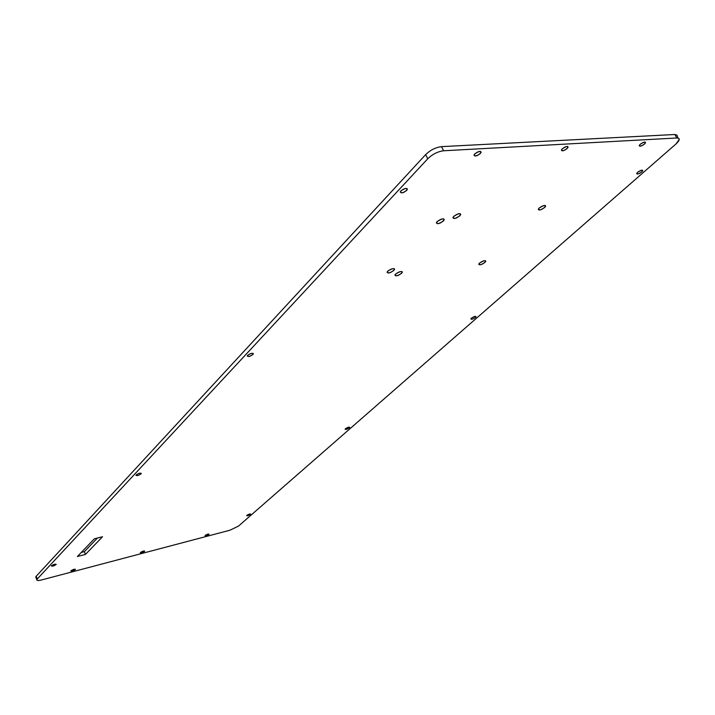 <?xml version="1.0" encoding="UTF-8"?>
<svg xmlns="http://www.w3.org/2000/svg" width="715" height="715" viewBox="0 0 715 715"><rect width="100%" height="100%" fill="white"/><g stroke="black" fill="none" stroke-linecap="round" stroke-linejoin="round"><path stroke-width="1.07" d="M675.934 144.01L238.47 526.115L229.962 530.208L238.47 526.115L675.934 144.01C679.965 140.185 680.278 138.174 676.873 137.986L678.705 138.317L679.241 139.497L675.934 144.01M677.927 138.031L676.998 135.144L674.826 134.5L676.873 137.986L443.649 150.767C437.821 151.517 432.53 154.181 427.776 158.739L37.243 579.025C36.116 580.58 37.52 580.893 41.461 579.981L229.962 530.208L41.461 579.981C38.297 580.759 36.742 580.669 36.805 579.713L37.243 579.025L36.215 576.236L35.982 577.497L35.768 576.925L36.215 576.236L37.243 579.025L427.776 158.739C432.53 154.181 437.821 151.517 443.649 150.767L676.873 137.986L674.826 134.5L441.495 146.647C435.667 147.388 430.385 150.043 425.64 154.61L36.215 576.236L425.64 154.61L427.776 158.739L425.64 154.61C430.385 150.043 435.667 147.388 441.495 146.647L443.649 150.767L441.495 146.647L674.826 134.5M97.463 538.02L84.379 551.64L81.313 552.418L84.379 551.64L85.451 554.429L77.408 556.493L94.362 538.797L102.54 536.75L85.451 554.429L84.379 551.64L97.463 538.02M400.901 190.914C405.575 187.839 407.505 187.688 406.692 190.458C402.044 193.524 400.114 193.676 400.901 190.914C404.458 188.251 406.612 187.75 407.362 189.43C404.225 192.755 401.857 193.595 400.248 191.933L400.901 190.914M70.982 570.767C73.538 569.238 74.977 568.863 75.298 569.632C72.751 571.151 71.312 571.526 70.982 570.767C73.064 569.417 74.557 568.961 75.459 569.381C73.672 570.811 72.126 571.348 70.821 571.008L70.982 570.767M136.172 474.93C139.255 473.026 140.891 472.66 141.087 473.848C138.013 475.743 136.368 476.11 136.172 474.93C138.656 473.25 140.381 472.758 141.32 473.473C139.184 475.332 137.387 475.94 135.939 475.296L136.172 474.93M474.787 153.895C479.595 150.749 481.445 150.642 480.337 153.573C475.547 156.71 473.696 156.817 474.787 153.895C478.38 151.205 480.489 150.704 481.132 152.393C477.951 155.843 475.573 156.737 474 155.066L474.787 153.895M640.175 144.305C644.698 141.49 646.163 141.4 644.581 144.055C640.077 146.861 638.611 146.95 640.175 144.305C643.357 142.035 645.162 141.516 645.591 142.759C642.749 145.788 640.604 146.736 639.174 145.592L640.175 144.305M562.267 148.827C566.924 145.851 568.568 145.753 567.192 148.541C562.544 151.509 560.909 151.598 562.267 148.827C565.637 146.352 567.585 145.842 568.103 147.29C565.1 150.525 562.857 151.446 561.364 150.061L562.267 148.827M140.48 552.472C143 550.979 144.341 550.63 144.484 551.417C141.963 552.892 140.632 553.249 140.48 552.472C142.491 551.185 143.894 550.738 144.689 551.14C142.982 552.516 141.507 553.053 140.274 552.74L140.48 552.472M205.107 535.455C207.6 534.007 208.843 533.676 208.843 534.471C206.349 535.919 205.107 536.241 205.107 535.455L209.075 534.168L205.107 535.455M637.592 172.306C641.882 169.669 643.286 169.553 641.784 171.975C637.512 174.612 636.118 174.719 637.592 172.306C640.595 170.188 642.311 169.687 642.749 170.778C640.077 173.566 638.039 174.478 636.645 173.495L637.592 172.306M471.408 318.175C474.912 316.066 476.262 315.842 475.466 317.505C471.98 319.605 470.622 319.828 471.408 318.175C473.956 316.459 475.502 315.985 476.056 316.763C473.875 318.854 472.123 319.569 470.819 318.917L471.408 318.175M246.738 515.381C249.276 513.915 250.491 513.593 250.393 514.442C247.855 515.908 246.639 516.221 246.738 515.381L250.661 514.103L246.738 515.381M345.47 428.723C348.419 426.98 349.707 426.694 349.331 427.865C346.391 429.599 345.104 429.885 345.47 428.723C347.678 427.284 349.099 426.837 349.724 427.382C347.856 429.036 346.31 429.644 345.086 429.206L345.47 428.723M247.605 355.373C251.331 353.004 253.119 352.709 252.958 354.488C249.249 356.848 247.462 357.143 247.605 355.373C250.536 353.299 252.449 352.808 253.333 353.898C250.804 356.302 248.766 356.991 247.229 355.963L247.605 355.373M51.507 565.762C54.134 564.18 55.645 563.786 56.029 564.6C53.41 566.182 51.9 566.566 51.507 565.762C53.67 564.35 55.234 563.885 56.19 564.35C54.322 565.851 52.713 566.396 51.346 566.003L51.507 565.762M395.556 274.104C400.436 271.021 402.465 270.753 401.642 273.309C396.78 276.383 394.752 276.651 395.556 274.104C399.229 271.486 401.499 270.887 402.348 272.317C399.149 275.516 396.655 276.446 394.859 275.096L395.556 274.104M479.515 263.138C484.27 260.197 486.093 259.965 484.976 262.432C480.239 265.354 478.424 265.596 479.515 263.138C482.991 260.707 485.083 260.117 485.789 261.359C482.768 264.38 480.409 265.337 478.71 264.201L479.515 263.138M387.709 271.226C392.642 268.098 394.707 267.83 393.902 270.431C388.996 273.55 386.931 273.818 387.709 271.226C391.436 268.554 393.733 267.955 394.6 269.43C391.355 272.683 388.835 273.613 387.021 272.218L387.709 271.226M437.133 221.623C442.406 218.245 444.507 218.03 443.443 220.989C438.197 224.358 436.087 224.564 437.133 221.623C441.075 218.754 443.452 218.147 444.265 219.809C440.806 223.393 438.161 224.394 436.32 222.794L437.133 221.623M539.182 208.038C544.312 204.839 546.162 204.66 544.732 207.493C539.619 210.684 537.778 210.862 539.182 208.038C542.882 205.411 545.053 204.803 545.697 206.215C542.444 209.584 539.95 210.612 538.225 209.307L539.182 208.038M453.685 216.413C458.967 213.043 461.041 212.838 459.906 215.805C454.651 219.165 452.577 219.371 453.685 216.413C457.609 213.562 459.968 212.954 460.746 214.598C457.305 218.182 454.669 219.183 452.845 217.61L453.685 216.413M94.362 538.797L77.408 556.493L85.451 554.429L102.54 536.75L94.362 538.797M36.805 579.713L35.768 576.925M407.362 189.43L406.862 188.456M481.132 152.393L480.596 151.392M642.749 170.778L642.392 170.161M645.591 142.759L645.18 142.044M568.103 147.29L567.63 146.441M253.333 353.898L253.092 353.353M485.789 261.359L485.44 260.689M402.348 272.317L401.964 271.539M394.6 269.43L394.206 268.634M444.265 219.809L443.783 218.87M545.697 206.215L545.268 205.419M460.746 214.598L460.272 213.669"/></g></svg>
